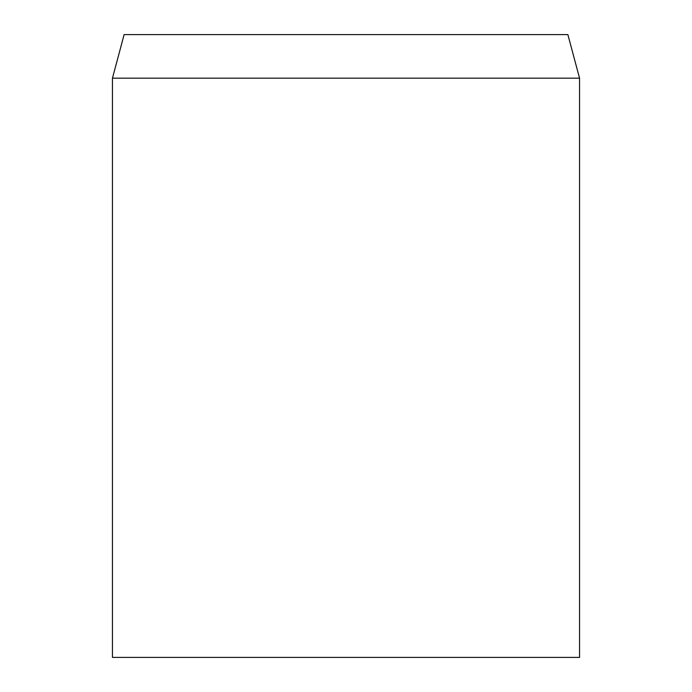 <?xml version="1.0" encoding="UTF-8"?>
<svg xmlns="http://www.w3.org/2000/svg" width="692" height="692" viewBox="0 0 692 692"><rect width="100%" height="100%" fill="white"/><g stroke="black" fill="none" stroke-linecap="round" stroke-linejoin="round"><path stroke-width="1.04" d="M346 78.179L112.45 78.179L112.45 657.4L579.55 657.4L579.55 78.179L346 78.179M579.55 78.179L567.872 34.6L124.127 34.6L112.45 78.179"/></g></svg>
